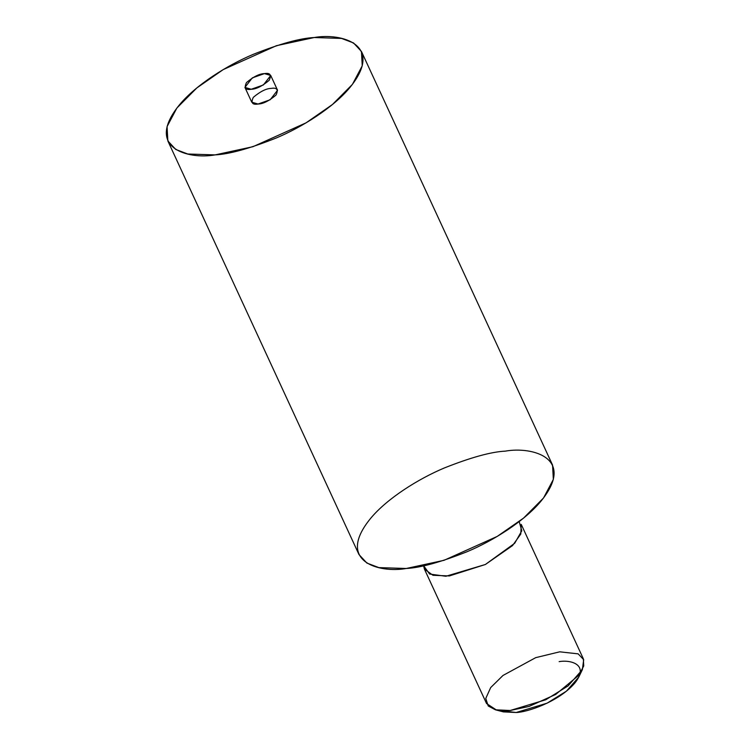 <?xml version="1.0" encoding="UTF-8"?>
<svg xmlns="http://www.w3.org/2000/svg" width="750" height="750" viewBox="0 0 750 750"><rect width="100%" height="100%" fill="white"/><g stroke="black" fill="none" stroke-linecap="round" stroke-linejoin="round"><path stroke-width="1.12" d="M314.213 37.528C300.084 38.222 279.769 43.828 253.256 54.356C227.381 65.175 196.069 84.806 179.578 104.691C144.056 148.012 188.222 159.731 215.1 154.894C229.219 154.2 249.544 148.594 276.056 138.066C301.931 127.237 333.244 107.616 349.725 87.731C385.247 44.409 341.091 32.691 314.213 37.528L341.541 38.419L353.522 42.947L361.453 51.478L362.241 65.812L352.416 84.394L332.447 104.503L306.075 122.831L252.919 146.709L215.1 154.894L187.762 154.003L175.781 149.475L167.85 140.934L167.062 126.6L176.888 108.019L196.866 87.919L223.228 69.591L276.384 45.712L314.213 37.528M271.256 88.388C277.003 87.403 278.578 89.634 276 95.081C269.016 100.959 263.034 103.941 258.047 104.034C252.309 105.009 250.725 102.778 253.312 97.341C260.287 91.463 266.278 88.472 271.256 88.388M167.85 140.934L358.969 554.541L366.891 563.072L378.881 567.609L406.209 568.491L444.028 560.316L497.184 536.428L523.556 518.109L543.525 498L553.35 479.419L552.562 465.084L361.453 51.478M505.322 451.134C532.2 446.288 576.356 458.016 540.834 501.328C524.353 521.222 493.041 540.844 467.166 551.672C440.653 562.2 420.338 567.806 406.209 568.491C379.331 573.337 335.166 561.609 370.688 518.297C387.178 498.403 418.491 478.781 444.366 467.953C470.878 457.425 491.194 451.819 505.322 451.134M264.431 73.612C259.444 73.706 253.463 76.688 246.488 82.566C243.9 88.012 245.484 90.244 251.222 89.259C256.209 89.175 262.191 86.184 269.175 80.306C271.753 74.869 270.178 72.638 264.431 73.612L270.731 75.478L263.353 84.984L251.222 89.259L244.922 87.403L252.3 77.888L264.431 73.612M244.922 87.403L251.747 102.169L258.047 104.034L270.178 99.759L277.556 90.244L270.731 75.478M424.425 569.109L486.544 703.528L496.5 710.062L510.159 710.503L529.069 706.416L555.647 694.472L578.822 675.253L583.734 665.962L583.341 658.8L521.231 524.381L520.781 534.028L512.55 545.578L485.381 564.487L449.391 575.934L432.994 575.297L424.425 569.109L423.619 565.744L429.619 574.05L445.894 576.262L485.381 564.487L514.706 543.263L521.794 530.812L519.197 521.578M559.144 661.641C570.788 659.541 589.931 664.622 574.538 683.4C558.141 702.272 526.116 712.444 516.197 712.5L499.95 710.597M495.403 709.8L503.409 711.891L516.197 712.5L547.059 703.191L566.409 691.181L578.775 677.062L582.375 669.619L568.097 685.903L545.766 699.759L510.159 710.503L495.403 709.8L488.231 705.984L485.766 698.466L490.688 687.562L503.006 675.45L535.706 657.656L559.716 651.825L578.137 653.85L583.688 659.672L582.375 669.619"/></g></svg>
